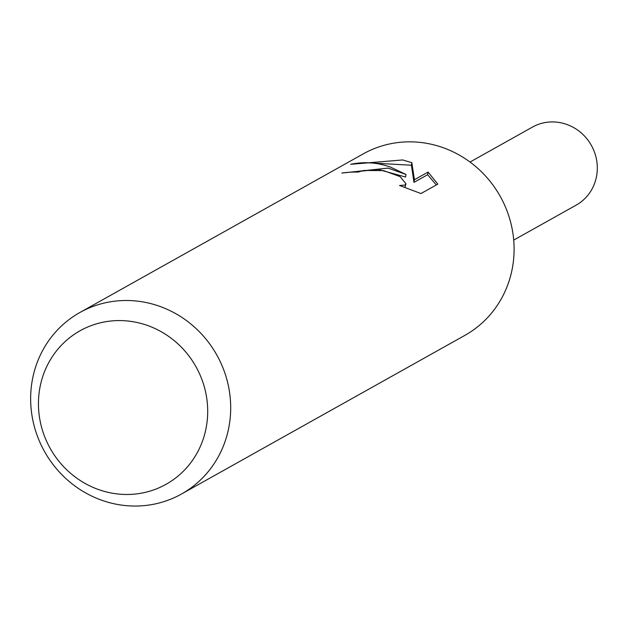 <?xml version="1.0" encoding="UTF-8"?>
<svg xmlns="http://www.w3.org/2000/svg" width="628" height="628" viewBox="0 0 628 628"><rect width="100%" height="100%" fill="white"/><g stroke="black" fill="none" stroke-linecap="round" stroke-linejoin="round"><path stroke-width="0.94" d="M79.866 312.516L363.267 153.868A104.005 98.745 60.8 0 1 430.887 144.165A104.005 98.745 60.8 0 1 512.448 230.507A104.005 98.745 60.8 0 1 464.877 335.376L181.476 494.024A104.005 98.745 60.8 0 1 113.864 503.727A104.005 98.745 60.8 0 1 32.295 417.385A104.005 98.745 60.8 0 1 79.866 312.516A104.005 98.745 60.8 0 1 147.478 302.822A104.005 98.745 60.8 0 1 229.047 389.164A104.005 98.745 60.8 0 1 181.476 494.024M383.606 170.635L363.793 170.455L358.125 172.088A104.005 98.745 -119.2 0 0 341.852 173.053L388.135 168.1L406.002 174.466L390.161 166.962C376.91 162.393 363.761 161.506 350.714 164.301M350.722 164.301L402.681 159.952L411.842 162.691L414.409 179.734L428.084 172.08L437.826 184.114L420.972 193.55L399.557 185.496L404.989 185.072L405.971 183.753L400.052 176.594L383.614 170.635M137.297 322.541A87.991 83.548 60.8 0 1 206.494 425.917A87.991 83.548 60.8 0 1 108.848 492.517A87.991 83.548 60.8 0 1 39.65 389.14A87.991 83.548 60.8 0 1 137.297 322.541M351.437 172.151L378.127 169.427L405.578 177.025L406.01 174.466M405.978 183.761L404.895 187.474M436.327 184.954L427.637 174.71L413.97 182.363L411.419 165.219L366.006 162.691M427.637 174.71L428.084 172.08M413.97 182.363L414.409 179.734M411.419 165.219L411.842 162.691M470.019 162.048L532.45 127.092A44.721 42.461 60.8 0 1 561.526 122.923A44.721 42.461 60.8 0 1 596.6 160.054A44.721 42.461 60.8 0 1 576.143 205.144L513.712 240.092"/></g></svg>

